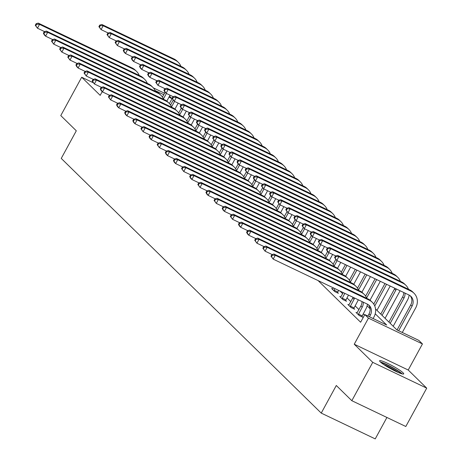 <?xml version="1.0" encoding="UTF-8"?>
<svg xmlns="http://www.w3.org/2000/svg" width="462" height="462" viewBox="0 0 462 462"><rect width="100%" height="100%" fill="white"/><g stroke="black" fill="none" stroke-linecap="round" stroke-linejoin="round"><path stroke-width="0.69" d="M403.031 372.77A13.733 1.692 28.6 0 0 389.992 364.541A13.733 1.692 28.6 0 0 379.597 360.758A13.733 1.692 28.6 0 0 380.272 361.896A13.733 1.692 28.6 0 0 393.312 370.126A13.733 1.692 28.6 0 0 403.713 373.908A13.733 1.692 28.6 0 0 403.031 372.77M375.548 308.98L396.91 329.914L418.797 340.367L422.447 343.942L368.457 318.145L364.813 314.576L386.7 325.034L375.225 313.79M408.223 370.022L354.238 344.225L372.736 362.347L351.825 400.698L405.809 426.495L426.721 388.144L408.223 370.022L422.447 343.942M386.913 417.469L375.231 438.9L321.24 413.103L61.25 158.414L76.305 130.798L60.776 115.587L81.687 77.235L100.185 95.351L102.212 91.643M169.525 96.177L172.043 98.643L168.977 97.176M169.369 103.54L172.043 98.643M372.736 362.347L426.721 388.144M93.047 82.658L81.687 77.235M318.104 280.59L360.626 322.245L364.813 314.576M364.53 315.084L363.219 313.802M358.922 309.592L355.093 305.838M350.791 301.628L346.968 297.874M342.665 293.665L339.992 291.048M332.698 289.027L331.606 288.507L334.736 291.568L338.38 293.312L337.537 292.486M340.823 296.991L339.737 296.471L342.862 299.532L346.512 301.276L345.663 300.45M348.954 304.955L347.863 304.435L350.993 307.496L354.637 309.24L353.794 308.408M357.08 312.918L355.994 312.393L359.118 315.459L362.768 317.203L361.919 316.372M354.238 344.225L368.457 318.145M351.825 400.698L336.296 385.493L321.24 413.103M163.744 94.675L155.099 90.546M153.367 87.89L164.536 93.226M370.085 308.76L367.094 305.832M44.548 31.601L37.457 28.211L35.279 25.26L35.799 25.774L36.637 24.238L36.117 23.729L35.279 25.26M36.117 23.729L38.248 23.1L132.288 68.035A13.207 12.018 -45.6 0 1 135.256 70.109L136.561 71.385A13.207 12.018 -45.6 0 1 139.172 75.398M38.248 23.1L39.553 24.376L133.593 69.312A13.207 12.018 -45.6 0 1 136.561 71.385M36.637 24.238L39.553 24.376L37.457 28.211L35.799 25.774M170.056 95.189L166.822 101.126M162.433 97.078L165.055 92.273M163.415 98.937L166.412 93.451M108.166 32.987L101.074 29.603L98.891 26.652L99.417 27.16L100.254 25.629L99.728 25.115L98.891 26.652M99.728 25.115L101.865 24.492L174.018 58.963A13.207 12.018 -45.6 0 1 176.986 61.036L178.286 62.312A13.207 12.018 -45.6 0 1 180.902 66.332M101.865 24.492L103.165 25.768L175.317 60.239A13.207 12.018 -45.6 0 1 178.286 62.312M100.254 25.629L103.165 25.768L101.074 29.603L99.417 27.16M381.248 362.751A11.885 1.461 -151.4 0 1 391.147 366.984A11.885 1.461 -151.4 0 1 400.831 373.267A11.885 1.461 -151.4 0 1 401.143 373.596M398.152 372.424A11.007 1.351 28.6 0 0 383.853 364.628M402.246 373.92A13.646 1.681 28.6 0 0 391.788 367.088A13.646 1.681 28.6 0 0 380.376 361.994M52.68 39.559L45.588 36.175L44.283 34.898L43.405 33.224L43.925 33.732L44.762 32.201L44.242 31.687L43.405 33.224M44.242 31.687L46.373 31.064L140.419 75.993A13.207 12.018 -45.6 0 1 143.382 78.066L144.687 79.343A13.207 12.018 -45.6 0 1 147.303 83.362M46.373 31.064L47.678 32.34L141.719 77.27A13.207 12.018 -45.6 0 1 144.687 79.343M44.762 32.201L47.678 32.34L45.588 36.175L43.925 33.732M60.805 47.522L53.713 44.138L51.536 41.187L52.056 41.696L52.893 40.159L52.368 39.651L51.536 41.187M52.368 39.651L54.504 39.027L148.545 83.957A13.207 12.018 -45.6 0 1 151.513 86.03L152.812 87.306A13.207 12.018 -45.6 0 1 155.428 91.326M54.504 39.027L55.804 40.298L149.85 85.233A13.207 12.018 -45.6 0 1 152.812 87.306M52.893 40.159L55.804 40.298L53.713 44.138L52.056 41.696M178.188 103.153L174.948 109.09M170.559 105.041L173.181 100.237M171.546 106.901L174.538 101.409M116.291 40.951L109.205 37.561L107.022 34.615L107.542 35.124L108.379 33.587L107.86 33.079L107.022 34.615M107.86 33.079L109.991 32.45L182.143 66.926A13.207 12.018 -45.6 0 1 185.112 69L186.417 70.276A13.207 12.018 -45.6 0 1 189.027 74.295M109.991 32.45L111.296 33.726L183.449 68.203A13.207 12.018 -45.6 0 1 186.417 70.276M108.379 33.587L111.296 33.726L109.205 37.561L107.542 35.124M186.313 111.117L183.079 117.053M178.69 113.005L181.306 108.2M179.672 114.865L182.669 109.373M124.422 48.914L117.331 45.524L115.148 42.573L115.673 43.087L116.505 41.551L115.985 41.043L115.148 42.573M115.985 41.043L118.122 40.413L190.275 74.89A13.207 12.018 -45.6 0 1 193.243 76.963L194.542 78.24A13.207 12.018 -45.6 0 1 197.159 82.259M118.122 40.413L119.421 41.69L191.574 76.166A13.207 12.018 -45.6 0 1 194.542 78.24M116.505 41.551L119.421 41.69L117.331 45.524L115.673 43.087M68.936 55.486L61.844 52.096L59.662 49.151L60.181 49.659L61.019 48.123L60.499 47.615L59.662 49.151M60.499 47.615L62.63 46.985L156.67 91.921A13.207 12.018 -45.6 0 1 159.638 93.994L160.943 95.27A13.207 12.018 -45.6 0 1 163.554 99.29M62.63 46.985L63.935 48.262L157.975 93.197A13.207 12.018 -45.6 0 1 160.943 95.27M61.019 48.123L63.935 48.262L61.844 52.096L60.181 49.659M77.062 63.45L69.97 60.06L67.793 57.109L68.312 57.623L69.15 56.087L68.624 55.579L67.793 57.109M68.624 55.579L70.761 54.949L164.801 99.884A13.207 12.018 -45.6 0 1 167.77 101.958L169.069 103.234A13.207 12.018 -45.6 0 1 171.685 107.253M70.761 54.949L72.06 56.225L166.101 101.161A13.207 12.018 -45.6 0 1 169.069 103.234M69.15 56.087L72.06 56.225L69.97 60.06L68.312 57.623M85.187 71.414L78.101 68.024L76.796 66.747L75.918 65.073L76.438 65.581L77.275 64.051L76.756 63.537L75.918 65.073M76.756 63.537L78.886 62.913L172.927 107.842A13.207 12.018 -45.6 0 1 175.895 109.916L177.2 111.192A13.207 12.018 -45.6 0 1 179.81 115.211M78.886 62.913L80.192 64.189L174.232 109.119A13.207 12.018 -45.6 0 1 177.2 111.192M77.275 64.051L80.192 64.189L78.101 68.024L76.438 65.581M194.444 119.081L191.204 125.017M186.815 120.969L189.437 116.164M187.803 122.823L190.794 117.336M132.548 56.878L125.462 53.488L124.157 52.212L123.279 50.537L123.799 51.045L124.636 49.515L124.116 49.001L123.279 50.537M124.116 49.001L126.247 48.377L198.4 82.854A13.207 12.018 -45.6 0 1 201.368 84.927L202.674 86.198A13.207 12.018 -45.6 0 1 205.284 90.217M126.247 48.377L127.552 49.653L199.705 84.13A13.207 12.018 -45.6 0 1 202.674 86.198M124.636 49.515L127.552 49.653L125.462 53.488L123.799 51.045M202.57 127.038L199.336 132.981M194.947 128.927L197.563 124.122M195.928 130.786L198.92 125.3M140.679 64.836L133.587 61.452L132.282 60.175L131.404 58.501L131.924 59.009L132.761 57.479L132.242 56.965L131.404 58.501M132.242 56.965L134.378 56.341L206.531 90.812A13.207 12.018 -45.6 0 1 209.5 92.885L210.799 94.161A13.207 12.018 -45.6 0 1 213.415 98.181M134.378 56.341L135.678 57.617L207.831 92.088A13.207 12.018 -45.6 0 1 210.799 94.161M132.761 57.479L135.678 57.617L133.587 61.452L131.924 59.009M210.701 135.002L207.461 140.939M203.072 136.891L205.694 132.086M204.06 138.75L207.051 133.258M148.804 72.8L141.713 69.41L140.413 68.139L139.536 66.464L140.055 66.973L140.893 65.437L140.373 64.928L139.536 66.464M140.373 64.928L142.504 64.299L214.657 98.776A13.207 12.018 -45.6 0 1 217.625 100.849L218.93 102.125A13.207 12.018 -45.6 0 1 221.541 106.145M142.504 64.299L143.803 65.575L215.962 100.052A13.207 12.018 -45.6 0 1 218.93 102.125M140.893 65.437L143.803 65.575L141.713 69.41L140.055 66.973M93.318 79.372L86.227 75.987L84.044 73.036L84.569 73.545L85.401 72.014L84.881 71.5L84.044 73.036M84.881 71.5L87.018 70.877L181.058 115.806A13.207 12.018 -45.6 0 1 184.026 117.879L185.326 119.156A13.207 12.018 -45.6 0 1 187.942 123.175M87.018 70.877L88.317 72.153L182.357 117.082A13.207 12.018 -45.6 0 1 185.326 119.156M85.401 72.014L88.317 72.153L86.227 75.987L84.569 73.545M218.826 142.966L215.587 148.903M211.203 144.854L213.819 140.05M212.185 146.714L215.177 141.222M156.936 80.763L149.844 77.373L148.539 76.097L147.661 74.422L148.181 74.936L149.018 73.4L148.498 72.892L147.661 74.422M148.498 72.892L150.629 72.263L222.788 106.739A13.207 12.018 -45.6 0 1 225.751 108.813L227.056 110.089A13.207 12.018 -45.6 0 1 229.672 114.108M150.629 72.263L151.934 73.539L224.087 108.016A13.207 12.018 -45.6 0 1 227.056 110.089M149.018 73.4L151.934 73.539L149.844 77.373L148.181 74.936M101.444 87.335L94.358 83.945L92.175 81L92.695 81.508L93.532 79.972L93.012 79.464L92.175 81M93.012 79.464L95.143 78.835L189.183 123.77A13.207 12.018 -45.6 0 1 192.152 125.843L193.457 127.119A13.207 12.018 -45.6 0 1 196.067 131.139M95.143 78.835L96.448 80.111L190.488 125.046A13.207 12.018 -45.6 0 1 193.457 127.119M93.532 79.972L96.448 80.111L94.358 83.945L92.695 81.508M226.952 150.93L223.718 156.866M219.329 152.818L221.951 148.013M220.316 154.672L223.308 149.186M165.061 88.727L157.969 85.337L155.792 82.386L156.312 82.9L157.149 81.364L156.624 80.85L155.792 82.386M156.624 80.85L158.761 80.226L230.913 114.703A13.207 12.018 -45.6 0 1 233.882 116.776L235.181 118.053A13.207 12.018 -45.6 0 1 237.797 122.072M158.761 80.226L160.06 81.503L232.219 115.979A13.207 12.018 -45.6 0 1 235.181 118.053M157.149 81.364L160.06 81.503L157.969 85.337L156.312 82.9M109.575 95.299L102.483 91.909L101.178 90.633L100.3 88.958L100.826 89.472L101.657 87.936L101.138 87.428L100.3 88.958M101.138 87.428L103.274 86.798L197.314 131.734A13.207 12.018 -45.6 0 1 200.283 133.807L201.582 135.083A13.207 12.018 -45.6 0 1 204.198 139.102M103.274 86.798L104.574 88.075L198.614 133.01A13.207 12.018 -45.6 0 1 201.582 135.083M101.657 87.936L104.574 88.075L102.483 91.909L100.826 89.472M235.083 158.888L231.843 164.83M227.454 160.776L230.076 155.971M228.442 162.636L231.433 157.149M173.186 96.685L166.101 93.301L164.795 92.025L163.918 90.35L164.437 90.858L165.275 89.328L164.755 88.814L163.918 90.35M164.755 88.814L166.886 88.19L239.039 122.661A13.207 12.018 -45.6 0 1 242.007 124.734L243.312 126.01A13.207 12.018 -45.6 0 1 245.923 130.03M166.886 88.19L168.191 89.466L240.344 123.937A13.207 12.018 -45.6 0 1 243.312 126.01M165.275 89.328L168.191 89.466L166.101 93.301L164.437 90.858M117.7 103.263L110.609 99.873L108.431 96.922L108.951 97.43L109.789 95.9L109.269 95.386L108.431 96.922M109.269 95.386L111.4 94.762L205.44 139.691A13.207 12.018 -45.6 0 1 208.408 141.765L209.713 143.041A13.207 12.018 -45.6 0 1 212.324 147.06M111.4 94.762L112.705 96.038L206.745 140.968A13.207 12.018 -45.6 0 1 209.713 143.041M109.789 95.9L112.705 96.038L110.609 99.873L108.951 97.43M243.208 166.851L239.974 172.788M235.585 168.74L238.207 163.935M236.567 170.599L239.564 165.107M181.318 104.649L174.226 101.265L172.043 98.314L172.569 98.822L173.406 97.286L172.88 96.777L172.043 98.314M172.88 96.777L175.017 96.148L247.17 130.625A13.207 12.018 -45.6 0 1 250.138 132.698L251.438 133.974A13.207 12.018 -45.6 0 1 254.054 137.994M175.017 96.148L176.317 97.424L248.469 131.901A13.207 12.018 -45.6 0 1 251.438 133.974M173.406 97.286L176.317 97.424L174.226 101.265L172.569 98.822M125.831 111.221L118.74 107.837L117.435 106.56L116.557 104.886L117.077 105.394L117.914 103.863L117.394 103.349L116.557 104.886M117.394 103.349L119.525 102.726L213.571 147.655A13.207 12.018 -45.6 0 1 216.534 149.728L217.839 151.005A13.207 12.018 -45.6 0 1 220.455 155.024M119.525 102.726L120.83 104.002L214.87 148.931A13.207 12.018 -45.6 0 1 217.839 151.005M117.914 103.863L120.83 104.002L118.74 107.837L117.077 105.394M251.34 174.815L248.1 180.752M243.711 176.703L246.333 171.899M244.698 178.563L247.69 173.071M189.443 112.612L182.357 109.223L181.052 107.946L180.174 106.272L180.694 106.786L181.531 105.249L181.012 104.741L180.174 106.272M181.012 104.741L183.143 104.112L255.295 138.588A13.207 12.018 -45.6 0 1 258.264 140.662L259.569 141.938A13.207 12.018 -45.6 0 1 262.179 145.957M183.143 104.112L184.448 105.388L256.601 139.865A13.207 12.018 -45.6 0 1 259.569 141.938M181.531 105.249L184.448 105.388L182.357 109.223L180.694 106.786M133.957 119.184L126.865 115.795L125.566 114.524L124.688 112.849L125.208 113.357L126.045 111.821L125.52 111.313L124.688 112.849M125.52 111.313L127.656 110.684L221.696 155.619A13.207 12.018 -45.6 0 1 224.665 157.692L225.964 158.968A13.207 12.018 -45.6 0 1 228.58 162.988M127.656 110.684L128.956 111.96L223.002 156.895A13.207 12.018 -45.6 0 1 225.964 158.968M126.045 111.821L128.956 111.96L126.865 115.795L125.208 113.357M259.465 182.779L256.231 188.715M251.842 184.667L254.458 179.862M252.824 186.527L255.821 181.035M197.574 120.576L190.483 117.186L188.3 114.235L188.825 114.749L189.657 113.213L189.137 112.705L188.3 114.235M189.137 112.705L191.274 112.075L263.427 146.552A13.207 12.018 -45.6 0 1 266.395 148.625L267.694 149.902A13.207 12.018 -45.6 0 1 270.31 153.921M191.274 112.075L192.573 113.352L264.726 147.828A13.207 12.018 -45.6 0 1 267.694 149.902M189.657 113.213L192.573 113.352L190.483 117.186L188.825 114.749M142.088 127.148L134.996 123.758L133.691 122.482L132.813 120.807L133.333 121.321L134.171 119.785L133.651 119.277L132.813 120.807M133.651 119.277L135.782 118.647L229.822 163.583A13.207 12.018 -45.6 0 1 232.79 165.656L234.095 166.932A13.207 12.018 -45.6 0 1 236.706 170.952M135.782 118.647L137.087 119.924L231.127 164.859A13.207 12.018 -45.6 0 1 234.095 166.932M134.171 119.785L137.087 119.924L134.996 123.758L133.333 121.321M267.596 190.737L264.356 196.679M259.967 192.625L262.589 187.82M260.955 194.485L263.946 188.998M205.7 128.534L198.614 125.15L197.309 123.874L196.431 122.199L196.951 122.707L197.788 121.177L197.268 120.663L196.431 122.199M197.268 120.663L199.399 120.039L271.552 154.51A13.207 12.018 -45.6 0 1 274.52 156.583L275.826 157.86A13.207 12.018 -45.6 0 1 278.436 161.879M199.399 120.039L200.704 121.315L272.857 155.786A13.207 12.018 -45.6 0 1 275.826 157.86M197.788 121.177L200.704 121.315L198.614 125.15L196.951 122.707M150.214 135.112L143.122 131.722L140.945 128.771L141.464 129.285L142.302 127.749L141.776 127.235L140.945 128.771M141.776 127.235L143.913 126.611L237.953 171.546A13.207 12.018 -45.6 0 1 240.921 173.614L242.221 174.89A13.207 12.018 -45.6 0 1 244.837 178.91M143.913 126.611L145.212 127.887L239.252 172.823A13.207 12.018 -45.6 0 1 242.221 174.89M142.302 127.749L145.212 127.887L143.122 131.722L141.464 129.285M275.722 198.7L272.488 204.637M268.099 200.589L270.715 195.784M269.08 202.448L272.072 196.956M213.831 136.498L206.739 133.114L205.434 131.837L204.556 130.163L205.076 130.671L205.913 129.135L205.394 128.627L204.556 130.163M205.394 128.627L207.53 127.997L279.683 162.474A13.207 12.018 -45.6 0 1 282.652 164.547L283.951 165.823A13.207 12.018 -45.6 0 1 286.567 169.843M207.53 127.997L208.83 129.273L280.983 163.75A13.207 12.018 -45.6 0 1 283.951 165.823M205.913 129.135L208.83 129.273L206.739 133.114L205.076 130.671M158.339 143.07L151.253 139.686L149.948 138.409L149.07 136.735L149.59 137.243L150.427 135.713L149.907 135.199L149.07 136.735M149.907 135.199L152.038 134.575L246.079 179.504A13.207 12.018 -45.6 0 1 249.047 181.578L250.352 182.854A13.207 12.018 -45.6 0 1 252.962 186.873M152.038 134.575L153.344 135.851L247.384 180.781A13.207 12.018 -45.6 0 1 250.352 182.854M150.427 135.713L153.344 135.851L151.253 139.686L149.59 137.243M283.853 206.664L280.613 212.601M276.224 208.553L278.846 203.748M277.212 210.412L280.203 204.92M221.956 144.462L214.865 141.072L212.687 138.121L213.207 138.635L214.045 137.099L213.525 136.59L212.687 138.121M213.525 136.59L215.656 135.961L287.809 170.438A13.207 12.018 -45.6 0 1 290.777 172.511L292.082 173.787A13.207 12.018 -45.6 0 1 294.692 177.806M215.656 135.961L216.961 137.237L289.114 171.714A13.207 12.018 -45.6 0 1 292.082 173.787M214.045 137.099L216.961 137.237L214.865 141.072L213.207 138.635M166.47 151.034L159.378 147.649L157.196 144.698L157.721 145.207L158.553 143.67L158.033 143.162L157.196 144.698M158.033 143.162L160.17 142.533L254.21 187.468A13.207 12.018 -45.6 0 1 257.178 189.541L258.477 190.818A13.207 12.018 -45.6 0 1 261.094 194.837M160.17 142.533L161.469 143.809L255.509 188.744A13.207 12.018 -45.6 0 1 258.477 190.818M158.553 143.67L161.469 143.809L159.378 147.649L157.721 145.207M291.978 214.628L288.738 220.565M284.355 216.516L286.971 211.712M285.337 218.376L288.328 212.884M230.088 152.425L222.996 149.035L221.691 147.759L220.813 146.084L221.333 146.598L222.17 145.062L221.65 144.554L220.813 146.084M221.65 144.554L223.781 143.925L295.94 178.401A13.207 12.018 -45.6 0 1 298.902 180.475L300.208 181.751A13.207 12.018 -45.6 0 1 302.824 185.77M223.781 143.925L225.086 145.201L297.239 179.678A13.207 12.018 -45.6 0 1 300.208 181.751M222.17 145.062L225.086 145.201L222.996 149.035L221.333 146.598M174.596 158.997L167.51 155.607L166.205 154.331L165.327 152.656L165.846 153.17L166.684 151.634L166.164 151.126L165.327 152.656M166.164 151.126L168.295 150.497L262.335 195.432A13.207 12.018 -45.6 0 1 265.303 197.505L266.609 198.781A13.207 12.018 -45.6 0 1 269.219 202.801M168.295 150.497L169.6 151.773L263.64 196.708A13.207 12.018 -45.6 0 1 266.609 198.781M166.684 151.634L169.6 151.773L167.51 155.607L165.846 153.17M300.104 222.592L296.87 228.528M292.481 224.48L295.103 219.669M293.468 226.334L296.46 220.848M238.213 160.383L231.121 156.999L228.944 154.048L229.464 154.556L230.301 153.026L229.776 152.512L228.944 154.048M229.776 152.512L231.912 151.888L304.065 186.365A13.207 12.018 -45.6 0 1 307.034 188.432L308.333 189.709A13.207 12.018 -45.6 0 1 310.949 193.728M231.912 151.888L233.212 153.165L305.37 187.636A13.207 12.018 -45.6 0 1 308.333 189.709M230.301 153.026L233.212 153.165L231.121 156.999L229.464 154.556M182.727 166.961L175.635 163.571L174.33 162.295L173.452 160.62L173.978 161.134L174.809 159.598L174.29 159.09L173.452 160.62M174.29 159.09L176.426 158.46L270.466 203.395A13.207 12.018 -45.6 0 1 273.435 205.469L274.734 206.739A13.207 12.018 -45.6 0 1 277.35 210.759M176.426 158.46L177.726 159.737L271.766 204.672A13.207 12.018 -45.6 0 1 274.734 206.739M174.809 159.598L177.726 159.737L175.635 163.571L173.978 161.134M308.235 230.55L304.995 236.486M300.606 232.438L303.228 227.633M301.594 234.298L304.585 228.805M246.344 168.347L239.252 164.963L237.947 163.687L237.07 162.012L237.589 162.52L238.427 160.984L237.907 160.476L237.07 162.012M237.907 160.476L240.038 159.852L312.191 194.323A13.207 12.018 -45.6 0 1 315.159 196.396L316.464 197.672A13.207 12.018 -45.6 0 1 319.075 201.692M240.038 159.852L241.343 161.123L313.496 195.599A13.207 12.018 -45.6 0 1 316.464 197.672M238.427 160.984L241.343 161.123L239.252 164.963L237.589 162.52M190.852 174.919L183.761 171.535L181.583 168.584L182.103 169.092L182.94 167.562L182.421 167.048L181.583 168.584M182.421 167.048L184.552 166.424L278.592 211.353A13.207 12.018 -45.6 0 1 281.56 213.427L282.865 214.703A13.207 12.018 -45.6 0 1 285.476 218.722M184.552 166.424L185.857 167.7L279.897 212.63A13.207 12.018 -45.6 0 1 282.865 214.703M182.94 167.562L185.857 167.7L183.761 171.535L182.103 169.092M316.36 238.513L313.126 244.45M308.737 240.402L311.359 235.597M309.719 242.261L312.716 236.769M254.47 176.311L247.378 172.921L245.195 169.976L245.72 170.484L246.558 168.948L246.032 168.439L245.195 169.976M246.032 168.439L248.169 167.81L320.322 202.287A13.207 12.018 -45.6 0 1 323.29 204.36L324.59 205.636A13.207 12.018 -45.6 0 1 327.206 209.656M248.169 167.81L249.468 169.086L321.621 203.563A13.207 12.018 -45.6 0 1 324.59 205.636M246.558 168.948L249.468 169.086L247.378 172.921L245.72 170.484M198.983 182.883L191.892 179.499L190.587 178.222L189.709 176.548L190.228 177.056L191.066 175.52L190.546 175.011L189.709 176.548M190.546 175.011L192.677 174.382L286.723 219.317A13.207 12.018 -45.6 0 1 289.686 221.39L290.991 222.667A13.207 12.018 -45.6 0 1 293.607 226.686M192.677 174.382L193.982 175.658L288.022 220.593A13.207 12.018 -45.6 0 1 290.991 222.667M191.066 175.52L193.982 175.658L191.892 179.499L190.228 177.056M324.491 246.477L321.252 252.414M316.863 248.365L319.485 243.561M317.85 250.225L320.842 244.733M262.595 184.274L255.509 180.885L254.204 179.608L253.326 177.934L253.846 178.447L254.683 176.911L254.164 176.403L253.326 177.934M254.164 176.403L256.295 175.774L328.447 210.25A13.207 12.018 -45.6 0 1 331.416 212.324L332.721 213.6A13.207 12.018 -45.6 0 1 335.331 217.619M256.295 175.774L257.6 177.05L329.752 211.527A13.207 12.018 -45.6 0 1 332.721 213.6M254.683 176.911L257.6 177.05L255.509 180.885L253.846 178.447M207.109 190.846L200.017 187.457L197.84 184.505L198.36 185.019L199.197 183.483L198.672 182.975L197.84 184.505M198.672 182.975L200.808 182.346L294.848 227.281A13.207 12.018 -45.6 0 1 297.817 229.354L299.116 230.63A13.207 12.018 -45.6 0 1 301.732 234.65M200.808 182.346L202.108 183.622L296.154 228.557A13.207 12.018 -45.6 0 1 299.116 230.63M199.197 183.483L202.108 183.622L200.017 187.457L198.36 185.019M332.617 254.441L329.383 260.377M324.994 256.329L327.61 251.519M325.976 258.183L328.973 252.697M270.726 192.238L263.635 188.848L261.452 185.897L261.977 186.405L262.809 184.875L262.289 184.361L261.452 185.897M262.289 184.361L264.426 183.737L336.579 218.214A13.207 12.018 -45.6 0 1 339.547 220.287L340.846 221.558A13.207 12.018 -45.6 0 1 343.462 225.577M264.426 183.737L265.725 185.014L337.878 219.49A13.207 12.018 -45.6 0 1 340.846 221.558M262.809 184.875L265.725 185.014L263.635 188.848L261.977 186.405M215.24 198.81L208.148 195.42L206.843 194.144L205.965 192.469L206.485 192.983L207.322 191.447L206.803 190.939L205.965 192.469M206.803 190.939L208.934 190.309L302.974 235.245A13.207 12.018 -45.6 0 1 305.942 237.318L307.247 238.594A13.207 12.018 -45.6 0 1 309.858 242.608M208.934 190.309L210.239 191.586L304.279 236.521A13.207 12.018 -45.6 0 1 307.247 238.594M207.322 191.447L210.239 191.586L208.148 195.42L206.485 192.983M340.748 262.399L337.508 268.341M333.119 264.287L335.741 259.482M334.107 266.147L337.098 260.66M278.852 200.196L271.766 196.812L270.461 195.536L269.583 193.861L270.103 194.369L270.94 192.839L270.42 192.325L269.583 193.861M270.42 192.325L272.551 191.701L344.704 226.172A13.207 12.018 -45.6 0 1 347.672 228.245L348.977 229.522A13.207 12.018 -45.6 0 1 351.588 233.541M272.551 191.701L273.856 192.977L346.009 227.448A13.207 12.018 -45.6 0 1 348.977 229.522M270.94 192.839L273.856 192.977L271.766 196.812L270.103 194.369M223.365 206.768L216.274 203.384L214.097 200.433L214.616 200.941L215.454 199.411L214.928 198.897L214.097 200.433M214.928 198.897L217.065 198.273L311.105 243.203A13.207 12.018 -45.6 0 1 314.073 245.276L315.373 246.552A13.207 12.018 -45.6 0 1 317.989 250.571M217.065 198.273L218.364 199.549L312.404 244.479A13.207 12.018 -45.6 0 1 315.373 246.552M215.454 199.411L218.364 199.549L216.274 203.384L214.616 200.941M350.641 267.128L345.64 276.299M341.251 272.251L345.403 264.628M342.232 274.11L346.991 265.384M286.983 208.16L279.891 204.77L277.708 201.825L278.228 202.333L279.065 200.797L278.546 200.289L277.708 201.825M278.546 200.289L280.682 199.659L352.835 234.136A13.207 12.018 -45.6 0 1 355.804 236.209L357.103 237.485A13.207 12.018 -45.6 0 1 359.719 241.505M280.682 199.659L281.982 200.935L354.135 235.412A13.207 12.018 -45.6 0 1 357.103 237.485M279.065 200.797L281.982 200.935L279.891 204.77L278.228 202.333M231.491 214.732L224.405 211.348L223.1 210.071L222.222 208.397L222.742 208.905L223.579 207.374L223.059 206.861L222.222 208.397M223.059 206.861L225.19 206.237L319.23 251.166A13.207 12.018 -45.6 0 1 322.199 253.24L323.504 254.516A13.207 12.018 -45.6 0 1 326.114 258.535M225.19 206.237L226.495 207.507L320.536 252.443A13.207 12.018 -45.6 0 1 323.504 254.516M223.579 207.374L226.495 207.507L224.405 211.348L222.742 208.905M360.533 271.852L353.765 284.263M349.376 280.215L355.295 269.352M350.363 282.074L356.883 270.108M295.108 216.124L288.017 212.734L285.839 209.783L286.359 210.297L287.197 208.76L286.677 208.252L285.839 209.783M286.677 208.252L288.808 207.623L360.961 242.1A13.207 12.018 -45.6 0 1 363.929 244.173L365.234 245.449A13.207 12.018 -45.6 0 1 367.844 249.468M288.808 207.623L290.113 208.899L362.266 243.376A13.207 12.018 -45.6 0 1 365.234 245.449M287.197 208.76L290.113 208.899L288.017 212.734L286.359 210.297M239.622 222.696L232.53 219.306L230.347 216.36L230.873 216.869L231.705 215.332L231.185 214.824L230.347 216.36M231.185 214.824L233.322 214.195L327.362 259.13A13.207 12.018 -45.6 0 1 330.33 261.203L331.629 262.48A13.207 12.018 -45.6 0 1 334.245 266.499M233.322 214.195L234.621 215.471L328.661 260.406A13.207 12.018 -45.6 0 1 331.629 262.48M231.705 215.332L234.621 215.471L232.53 219.306L230.873 216.869M370.426 276.582L361.89 292.227M357.507 288.178L365.188 274.082M358.489 290.032L366.776 274.838M303.239 224.087L296.148 220.697L294.843 219.421L293.965 217.746L294.485 218.255L295.322 216.724L294.802 216.21L293.965 217.746M294.802 216.21L296.933 215.587L369.092 250.063A13.207 12.018 -45.6 0 1 372.054 252.137L373.36 253.413A13.207 12.018 -45.6 0 1 375.976 257.426M296.933 215.587L298.238 216.863L370.391 251.34A13.207 12.018 -45.6 0 1 373.36 253.413M295.322 216.724L298.238 216.863L296.148 220.697L294.485 218.255M333.887 290.742L334.938 288.635M332.455 289.339L333.35 287.872M338.588 290.373L337.404 292.85M247.748 230.659L240.662 227.269L239.356 225.993L238.479 224.318L238.998 224.832L239.836 223.296L239.316 222.788L238.479 224.318M239.316 222.788L241.447 222.158L335.487 267.094A13.207 12.018 -45.6 0 1 338.455 269.167L339.761 270.443A13.207 12.018 -45.6 0 1 342.371 274.463M241.447 222.158L242.752 223.435L336.792 268.37A13.207 12.018 -45.6 0 1 339.761 270.443M239.836 223.296L242.752 223.435L240.662 227.269L238.998 224.832M334.084 290.194L337.734 291.938M380.313 281.306L370.022 300.19M365.633 296.136L375.08 278.805M366.62 297.996L376.669 279.562M311.365 232.045L304.273 228.661L302.096 225.71L302.616 226.218L303.453 224.688L302.928 224.174L302.096 225.71M302.928 224.174L305.064 223.55L377.217 258.021A13.207 12.018 -45.6 0 1 380.186 260.094L381.485 261.371A13.207 12.018 -45.6 0 1 384.101 265.39M305.064 223.55L306.364 224.827L378.522 259.298A13.207 12.018 -45.6 0 1 381.485 261.371M303.453 224.688L306.364 224.827L304.273 228.661L302.616 226.218M342.019 298.706L344.831 293.358M340.581 297.297L343.243 292.602M348.481 295.103L345.536 300.808M255.879 238.623L248.787 235.233L247.482 233.957L246.604 232.282L247.13 232.79L247.961 231.26L247.441 230.746L246.604 232.282M247.441 230.746L249.578 230.122L343.618 275.052A13.207 12.018 -45.6 0 1 346.587 277.125L347.886 278.401A13.207 12.018 -45.6 0 1 350.502 282.421M249.578 230.122L250.878 231.398L344.918 276.328A13.207 12.018 -45.6 0 1 347.886 278.401M247.961 231.26L250.878 231.398L248.787 235.233L247.13 232.79M342.215 298.157L345.859 299.902M390.205 286.036L376.946 310.354M373.758 304.1L384.973 283.535M374.746 305.959L386.561 284.292M319.496 240.009L312.404 236.619L311.099 235.349L310.221 233.674L310.741 234.182L311.579 232.646L311.059 232.138L310.221 233.674M311.059 232.138L313.19 231.508L385.343 265.985A13.207 12.018 -45.6 0 1 388.311 268.058L389.616 269.334A13.207 12.018 -45.6 0 1 392.226 273.354M313.19 231.508L314.495 232.784L386.648 267.261A13.207 12.018 -45.6 0 1 389.616 269.334M311.579 232.646L314.495 232.784L312.404 236.619L310.741 234.182M350.144 306.67L354.071 299.284A8.801 8.01 134.4 0 0 354.631 298.042M348.712 305.261L352.766 298.007A8.801 8.01 134.4 0 0 353.107 297.314M358.31 299.798A13.207 12.018 -45.6 0 1 357.715 301.028L353.661 308.772M264.004 246.581L256.912 243.197L254.735 240.246L255.255 240.754L256.092 239.224L255.573 238.71L254.735 240.246M255.573 238.71L257.704 238.086L351.744 283.015A13.207 12.018 -45.6 0 1 354.712 285.089L356.017 286.365A13.207 12.018 -45.6 0 1 358.627 290.384M257.704 238.086L259.009 239.362L353.049 284.292A13.207 12.018 -45.6 0 1 356.017 286.365M256.092 239.224L259.009 239.362L256.912 243.197L255.255 240.754M350.34 306.121L353.99 307.865M400.04 290.731A13.207 12.018 -45.6 0 1 399.445 291.961L385.077 318.318M380.775 314.102L394.496 288.941A8.801 8.01 134.4 0 0 394.837 288.248M382.08 315.379L395.795 290.217A8.801 8.01 134.4 0 0 396.361 288.975M327.622 247.973L320.53 244.583L318.347 241.632L318.872 242.146L319.71 240.61L319.184 240.101L318.347 241.632M319.184 240.101L321.321 239.472L393.474 273.949A13.207 12.018 -45.6 0 1 396.442 276.022L397.742 277.298A13.207 12.018 -45.6 0 1 400.358 281.318M321.321 239.472L322.62 240.748L394.773 275.225A13.207 12.018 -45.6 0 1 397.742 277.298M319.71 240.61L322.62 240.748L320.53 244.583L318.872 242.146M358.275 314.628L362.196 307.247A8.801 8.01 134.4 0 0 363.271 302.171M356.837 313.224L360.897 305.971A8.801 8.01 134.4 0 0 362.006 301.565M367.417 304.152A13.207 12.018 -45.6 0 1 365.846 308.991L361.792 316.736M272.135 254.545L265.044 251.155L262.861 248.21L263.38 248.718L264.218 247.182L263.698 246.673L262.861 248.21M263.698 246.673L265.829 246.044L359.875 290.979A13.207 12.018 -45.6 0 1 362.837 293.052L364.143 294.329A13.207 12.018 -45.6 0 1 366.759 298.348M265.829 246.044L267.134 247.32L361.174 292.255A13.207 12.018 -45.6 0 1 364.143 294.329M264.218 247.182L267.134 247.32L265.044 251.155L263.38 248.718M358.472 314.085L362.116 315.829M409.147 295.085A13.207 12.018 -45.6 0 1 407.576 299.919L393.202 326.282M388.906 322.066L402.621 296.904A8.801 8.01 134.4 0 0 403.736 292.498M390.205 323.342L403.927 298.181A8.801 8.01 134.4 0 0 405.001 293.104M335.747 255.936L328.661 252.547L327.356 251.27L326.478 249.595L326.998 250.109L327.835 248.573L327.315 248.059L326.478 249.595M327.315 248.059L329.446 247.436L401.599 281.912A13.207 12.018 -45.6 0 1 404.568 283.986L405.873 285.262A13.207 12.018 -45.6 0 1 408.483 289.281M329.446 247.436L330.752 248.712L402.904 283.189A13.207 12.018 -45.6 0 1 405.873 285.262M327.835 248.573L330.752 248.712L328.661 252.547L326.998 250.109M369.461 316.793L370.328 315.211A8.801 8.01 134.4 0 0 369.19 305.434A8.801 8.01 134.4 0 0 367.209 304.054L273.169 259.118L270.992 256.167L271.512 256.681L272.349 255.145L271.823 254.637L270.992 256.167M367.873 316.037L369.023 313.935A8.801 8.01 134.4 0 0 368.497 304.839M271.823 254.637L273.96 254.008L275.26 255.284L369.305 300.219A13.207 12.018 -45.6 0 1 372.268 302.292A13.207 12.018 -45.6 0 1 373.972 316.955L373.105 318.537M273.96 254.008L368 298.943A13.207 12.018 -45.6 0 1 370.969 301.016L372.268 302.292M272.349 255.145L275.26 255.284L273.169 259.118L271.512 256.681M335.441 256.023L334.603 257.559L335.129 258.067L335.961 256.537L335.441 256.023L337.578 255.399L338.877 256.676L411.03 291.147A13.207 12.018 -45.6 0 1 413.998 293.22A13.207 12.018 -45.6 0 1 415.702 307.883L402.292 332.484M397.06 329.983L410.753 304.862A8.801 8.01 134.4 0 0 410.227 295.767M398.642 330.74L412.052 306.139A8.801 8.01 134.4 0 0 410.92 296.367A8.801 8.01 134.4 0 0 408.939 294.987L336.786 260.51L334.603 257.559M337.578 255.399L409.73 289.87A13.207 12.018 -45.6 0 1 412.699 291.944L413.998 293.22M335.961 256.537L338.877 256.676L336.786 260.51L335.129 258.067M132.288 68.035L133.593 69.312M174.018 58.963L175.317 60.239M140.419 75.993L141.719 77.27M148.545 83.957L149.85 85.233M182.143 66.926L183.449 68.203M190.275 74.89L191.574 76.166M156.67 91.921L157.975 93.197M164.801 99.884L166.101 101.161M172.927 107.842L174.232 109.119M198.4 82.854L199.705 84.13M206.531 90.812L207.831 92.088M214.657 98.776L215.962 100.052M181.058 115.806L182.357 117.082M222.788 106.739L224.087 108.016M189.183 123.77L190.488 125.046M230.913 114.703L232.219 115.979M197.314 131.734L198.614 133.01M239.039 122.661L240.344 123.937M205.44 139.691L206.745 140.968M247.17 130.625L248.469 131.901M213.571 147.655L214.87 148.931M255.295 138.588L256.601 139.865M221.696 155.619L223.002 156.895M263.427 146.552L264.726 147.828M229.822 163.583L231.127 164.859M271.552 154.51L272.857 155.786M237.953 171.546L239.252 172.823M279.683 162.474L280.983 163.75M246.079 179.504L247.384 180.781M287.809 170.438L289.114 171.714M254.21 187.468L255.509 188.744M295.94 178.401L297.239 179.678M262.335 195.432L263.64 196.708M304.065 186.365L305.37 187.636M270.466 203.395L271.766 204.672M312.191 194.323L313.496 195.599M278.592 211.353L279.897 212.63M320.322 202.287L321.621 203.563M286.723 219.317L288.022 220.593M328.447 210.25L329.752 211.527M294.848 227.281L296.154 228.557M336.579 218.214L337.878 219.49M302.974 235.245L304.279 236.521M344.704 226.172L346.009 227.448M311.105 243.203L312.404 244.479M352.835 234.136L354.135 235.412M319.23 251.166L320.536 252.443M360.961 242.1L362.266 243.376M327.362 259.13L328.661 260.406M369.092 250.063L370.391 251.34M335.487 267.094L336.792 268.37M377.217 258.021L378.522 259.298M343.618 275.052L344.918 276.328M385.343 265.985L386.648 267.261M352.766 298.007L354.071 299.284M351.744 283.015L353.049 284.292M394.496 288.941L395.795 290.217M393.474 273.949L394.773 275.225M360.897 305.971L362.196 307.247M359.875 290.979L361.174 292.255M402.621 296.904L403.927 298.181M401.599 281.912L402.904 283.189M369.023 313.935L370.328 315.211M368 298.943L369.305 300.219M410.753 304.862L412.052 306.139M409.73 289.87L411.03 291.147"/></g></svg>
